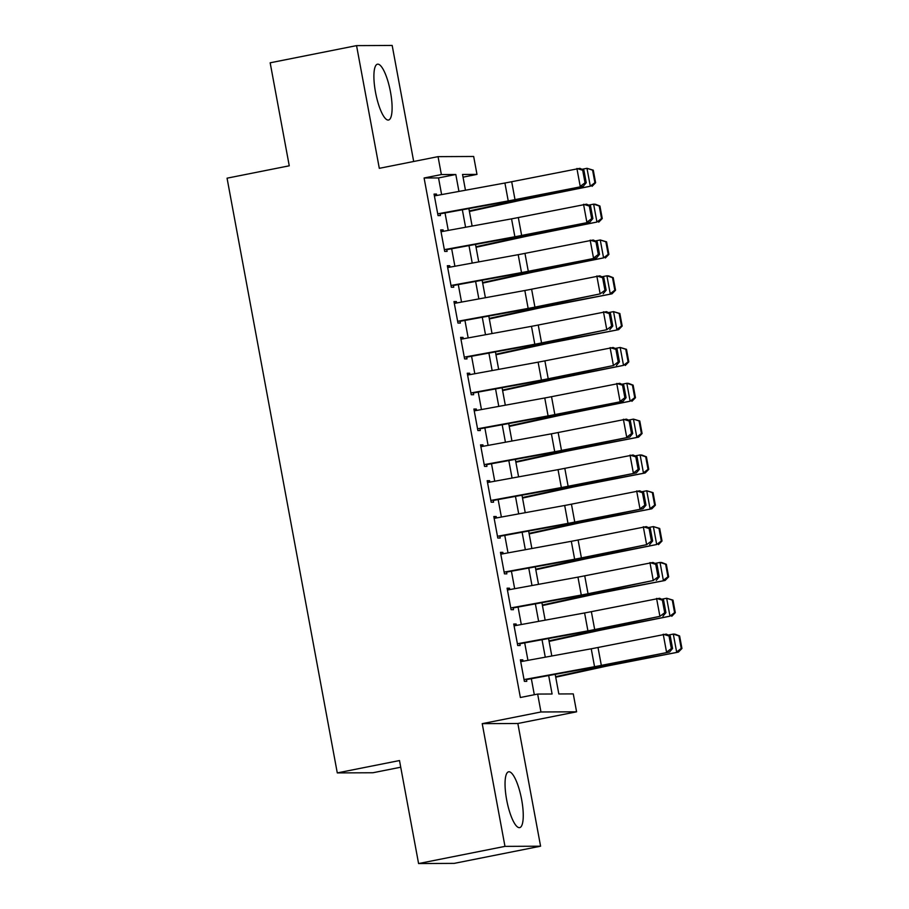 <?xml version="1.0" encoding="UTF-8"?>
<svg xmlns="http://www.w3.org/2000/svg" width="909" height="909" viewBox="0 0 909 909"><rect width="100%" height="100%" fill="white"/><g stroke="black" fill="none" stroke-linecap="round" stroke-linejoin="round"><path stroke-width="1.36" d="M521.652 799.67A28.452 7.386 78.8 0 0 508.597 771.798A28.452 7.386 78.8 0 0 506.643 799.75A28.452 7.386 78.8 0 0 519.698 827.622A28.452 7.386 78.8 0 0 521.652 799.67M390.506 92.07A28.452 7.386 78.8 0 0 377.451 64.198A28.452 7.386 78.8 0 0 375.497 92.15A28.452 7.386 78.8 0 0 388.552 120.022A28.452 7.386 78.8 0 0 390.506 92.07M555.194 674.342L558.83 693.965L573.272 693.897L576.59 711.815L540.969 711.974L537.651 694.067L552.093 693.999L548.672 675.535M517.846 723.496L482.224 723.655L504.972 846.37L418.583 863.55L454.193 863.38L540.582 846.199L517.846 723.496L576.59 711.815M400.721 767.219L372.906 772.752L337.284 772.911L227.057 178.175L289.255 165.802L270.166 62.801L356.555 45.62L379.303 168.324L438.047 156.643L473.669 156.473L476.986 174.392L462.545 174.46L465.465 190.231M413.686 161.484L392.177 45.45L356.555 45.62M463.045 177.164L476.986 174.392M504.972 846.37L540.582 846.199M523.05 661.252L522.789 659.832L520.38 659.843L524.368 681.341L526.777 681.33L526.368 679.171M516.414 625.426L516.142 624.006L513.744 624.017L517.721 645.515L520.13 645.504L519.732 643.333M509.767 589.6L509.506 588.18L507.097 588.191L511.085 609.689L513.494 609.678L513.085 607.507M503.132 553.763L502.87 552.354L500.461 552.365L504.45 573.863L506.847 573.852L506.449 571.681M496.484 517.937L496.223 516.528L493.814 516.539L497.802 538.037L500.211 538.026L499.814 535.856M489.849 482.111L489.587 480.691L487.179 480.702L491.167 502.2L493.564 502.188L493.167 500.03M483.213 446.285L482.94 444.865L480.543 444.876L484.52 466.374L486.929 466.362L486.531 464.204M476.566 410.459L476.305 409.039L473.896 409.05L477.884 430.548L480.293 430.536L479.884 428.366M469.93 374.633L469.669 373.213L467.26 373.224L471.237 394.722L473.646 394.711L473.248 392.54M463.283 338.796L463.022 337.387L460.613 337.398L464.601 358.896L467.01 358.885L466.612 356.714M456.648 302.97L456.386 301.561L453.977 301.572L457.966 323.07L460.363 323.059L459.965 320.888M450.012 267.144L449.739 265.723L447.342 265.735L451.318 287.233L453.727 287.221L453.33 285.062M443.365 231.318L443.103 229.897L440.695 229.909L444.683 251.407L447.092 251.395L446.683 249.236M441.615 194.594L438.524 177.925L424.094 177.994L520.368 697.498L537.651 694.067M534.31 694.726L531.345 678.705M527.947 660.354L524.698 642.879M521.3 624.528L518.062 607.053M514.664 588.702L511.426 571.227M508.017 552.877L504.779 535.401M501.382 517.051L498.143 499.564M494.746 481.213L491.496 463.738M488.099 445.387L484.861 427.912M481.463 409.561L478.225 392.086M474.816 373.735L471.578 356.26M468.18 337.909L464.942 320.434M461.533 302.083L458.295 284.597M454.898 266.246L451.659 248.771M448.262 230.42L445.024 212.945M436.729 195.492L436.468 194.072L434.059 194.083L438.036 215.581L440.445 215.569L440.047 213.399M482.224 723.655L540.969 711.974M424.094 177.994L441.365 174.562L438.047 156.643M418.583 863.55L399.494 760.549L337.284 772.911M468.874 208.581L472.112 226.057M475.509 244.407L478.748 261.894M482.145 280.233L485.395 297.72M488.792 316.071L492.03 333.546M495.428 351.897L498.666 369.372M502.075 387.723L505.313 405.198M508.71 423.549L511.949 441.024M515.346 459.375L518.596 476.861M521.993 495.2L525.232 512.687M528.629 531.038L531.867 548.513M535.276 566.864L538.514 584.339M541.912 602.69L545.15 620.165M548.559 638.516L551.797 655.991M458.943 191.424L455.807 174.494L441.365 174.562M545.275 657.184L542.025 639.709M538.628 621.358L535.39 603.883M531.992 585.532L528.754 568.057M525.345 549.706L522.107 532.231M518.709 513.88L515.471 496.394M512.062 478.054L508.824 460.568M505.427 442.217L502.188 424.742M498.791 406.391L495.553 388.916M492.144 370.565L488.906 353.09M485.508 334.739L482.27 317.264M478.861 298.913L475.623 281.426M472.226 263.087L468.987 245.6M465.59 227.25L462.351 209.774M438.524 177.925L455.807 174.494M434.138 194.537L436.468 194.072M440.785 230.363L443.103 229.897M447.421 266.189L449.739 265.723M454.057 302.015L456.386 301.561M460.704 337.841L463.022 337.387M467.34 373.679L469.669 373.213M473.987 409.504L476.305 409.039M480.622 445.33L482.94 444.865M487.258 481.156L489.587 480.691M493.905 516.982L496.223 516.528M500.541 552.808L502.87 552.354M507.188 588.646L509.506 588.18M513.824 624.472L516.142 624.006M520.459 660.298L522.789 659.832M434.4 195.912L504.915 183.016A18.237 0.886 169.5 0 0 511.687 181.72L579.931 168.347L583.908 170.188L582.703 170.244L585.021 182.777L586.237 182.732L583.908 170.188M437.718 213.831L508.233 200.934A18.237 0.886 169.5 0 0 515.005 199.628L583.248 186.265L518.028 199.491A27.361 1.329 -10.5 0 1 507.881 201.446L440.126 213.842M585.021 182.777L580.226 186.402L576.908 168.483L582.703 170.244M583.248 186.265L586.237 182.732M469.396 211.456L517.846 200.889A18.237 0.886 -10.5 0 1 524.175 199.582L590.305 186.231L522.391 199.48A27.361 1.329 169.5 0 0 512.903 201.423L469.305 210.933M594.906 182.686L595.611 182.732L593.293 170.188L592.577 170.142L594.906 182.686L590.305 186.231L586.975 168.313L581.976 169.29M592.577 170.142L586.975 168.313L593.293 170.188M595.611 182.732L592.077 186.345M441.035 231.738L511.551 218.853A18.237 0.886 169.5 0 0 518.323 217.546L586.566 204.173L590.555 206.013L589.339 206.07L591.668 218.614L592.873 218.558L590.555 206.013M444.353 249.657L514.88 236.76A18.237 0.886 169.5 0 0 521.641 235.454L589.884 222.091L524.663 235.329A27.361 1.329 -10.5 0 1 514.517 237.283L446.762 249.668M591.668 218.614L586.862 222.228L583.544 204.309L589.339 206.07M589.884 222.091L592.873 218.558M447.671 267.576L518.198 254.679A18.237 0.886 169.5 0 0 524.959 253.372L593.213 240.01L597.19 241.839L595.974 241.896L598.304 254.44L599.508 254.384L597.19 241.839M451 285.483L521.516 272.586A18.237 0.886 169.5 0 0 528.288 271.291L596.531 257.917L531.311 271.155A27.361 1.329 -10.5 0 1 521.152 273.109L453.409 285.494M598.304 254.44L593.509 258.054L590.18 240.146L595.974 241.896M596.531 257.917L599.508 254.384M454.318 303.401L524.834 290.505A18.237 0.886 169.5 0 0 531.606 289.198L599.849 275.836L603.826 277.665L602.622 277.722L604.939 290.266L606.155 290.21L603.826 277.665M457.636 321.309L528.152 308.412A18.237 0.886 169.5 0 0 534.924 307.117L600.145 293.88L537.946 306.981A27.361 1.329 -10.5 0 1 527.799 308.935L460.045 321.32M604.939 290.266L600.145 293.88L596.827 275.972L602.622 277.722M603.167 293.743L606.155 290.21M460.954 339.227L531.481 326.331A18.237 0.886 169.5 0 0 538.242 325.024L606.485 311.662L610.473 313.503L609.257 313.548L611.587 326.092L612.791 326.036L610.473 313.503M464.283 357.146L534.799 344.25A18.237 0.886 169.5 0 0 541.559 342.943L606.78 329.706L544.582 342.807A27.361 1.329 -10.5 0 1 534.435 344.761L466.692 357.146M611.587 326.092L606.78 329.706L603.462 311.798L609.257 313.548M609.814 329.581L612.791 326.036M476.043 247.282L524.482 236.715A18.237 0.886 -10.5 0 1 530.811 235.42L596.94 222.057L529.038 235.306A27.361 1.329 169.5 0 0 519.539 237.249L475.941 246.759M601.542 218.512L602.258 218.558L599.929 206.025L599.224 205.979L601.542 218.512L596.94 222.057L593.622 204.15L588.612 205.127M599.224 205.979L593.622 204.15L595.395 204.252L599.929 206.025M602.258 218.558L598.713 222.171M482.679 283.108L531.129 272.541A18.237 0.886 -10.5 0 1 537.458 271.246L603.576 257.883L535.674 271.132A27.361 1.329 169.5 0 0 526.186 273.086L482.588 282.585M608.189 254.338L608.894 254.384L606.576 241.851L605.86 241.805L608.189 254.338L603.576 257.883L600.258 239.976L595.259 240.953M605.86 241.805L600.258 239.976L606.576 241.851M608.894 254.384L605.36 257.997M489.326 318.934L537.764 308.367A18.237 0.886 -10.5 0 1 544.093 307.072L611.996 293.823L542.321 306.958A27.361 1.329 169.5 0 0 532.822 308.912L489.224 318.411M614.825 290.176L615.541 290.21L613.211 277.677L612.507 277.631L614.825 290.176L610.223 293.709L606.905 275.802L601.894 276.779M612.507 277.631L606.905 275.802L608.678 275.916L613.211 277.677M615.541 290.21L611.996 293.823M495.962 354.76L544.411 344.204A18.237 0.886 -10.5 0 1 550.729 342.898L618.643 329.66L548.956 342.784A27.361 1.329 169.5 0 0 539.469 344.738L495.871 354.249M621.472 326.001L622.176 326.047L619.858 313.503L619.143 313.457L621.472 326.001L616.859 329.547L613.541 311.628L608.53 312.605M619.143 313.457L613.541 311.628L619.858 313.503M622.176 326.047L618.643 329.66M467.601 375.053L538.117 362.157A18.237 0.886 169.5 0 0 544.889 360.862L613.132 347.488L617.109 349.329L615.904 349.386L618.222 361.918L619.438 361.862L617.109 349.329M470.919 392.972L541.434 380.076A18.237 0.886 169.5 0 0 548.207 378.769L613.427 365.543L551.229 378.633A27.361 1.329 -10.5 0 1 541.082 380.587L473.328 392.983M618.222 361.918L613.427 365.543L610.109 347.624L615.904 349.386M616.45 365.407L619.438 361.862M502.597 390.586L551.047 380.03A18.237 0.886 -10.5 0 1 557.376 378.723L623.506 365.373L555.592 378.61A27.361 1.329 169.5 0 0 546.104 380.564L502.507 390.075M628.108 361.827L628.812 361.873L626.494 349.329L625.778 349.283L628.108 361.827L623.506 365.373L620.177 347.454L615.177 348.431M625.778 349.283L620.177 347.454L626.494 349.329M628.812 361.873L625.278 365.486M474.237 410.879L544.752 397.983A18.237 0.886 169.5 0 0 551.524 396.688L619.768 383.314L623.756 385.155L622.54 385.211L624.869 397.744L626.074 397.699L623.756 385.155M477.555 428.798L548.082 415.902A18.237 0.886 169.5 0 0 554.842 414.595L623.085 401.233L557.865 414.459A27.361 1.329 -10.5 0 1 547.718 416.413L479.963 428.809M624.869 397.744L620.063 401.369L616.745 383.45L622.54 385.211M623.085 401.233L626.074 397.699M509.245 426.423L557.683 415.856A18.237 0.886 -10.5 0 1 564.012 414.549L630.142 401.199L562.239 414.447A27.361 1.329 169.5 0 0 552.74 416.39L509.142 425.901M634.743 397.653L635.459 397.699L633.13 385.155L632.425 385.109L634.743 397.653L630.142 401.199L626.824 383.28L621.813 384.257M632.425 385.109L626.824 383.28L628.596 383.393L633.13 385.155M635.459 397.699L631.914 401.312M480.884 446.705L551.399 433.82A18.237 0.886 169.5 0 0 558.16 432.514L626.415 419.14L630.391 420.981L629.187 421.037L631.505 433.582L632.709 433.525L630.391 420.981M484.202 464.624L554.717 451.728A18.237 0.886 169.5 0 0 561.489 450.421L629.732 437.059L564.512 450.296A27.361 1.329 -10.5 0 1 554.354 452.25L486.61 464.635M631.505 433.582L626.71 437.195L623.381 419.276L629.187 421.037M629.732 437.059L632.709 433.525M515.88 462.249L564.33 451.682A18.237 0.886 -10.5 0 1 570.659 450.387L638.561 437.138L568.875 450.273A27.361 1.329 169.5 0 0 559.387 452.216L515.789 461.727M641.39 433.479L642.095 433.525L639.777 420.992L639.061 420.947L641.39 433.479L636.777 437.024L633.459 419.117L628.46 420.094M639.061 420.947L633.459 419.117L639.777 420.992M642.095 433.525L638.561 437.138M487.519 482.543L558.035 469.646A18.237 0.886 169.5 0 0 564.807 468.34L633.05 454.977L637.027 456.807L635.823 456.863L638.141 469.408L639.357 469.351L637.027 456.807M490.837 500.45L561.353 487.554A18.237 0.886 169.5 0 0 568.125 486.258L636.368 472.885L571.147 486.122A27.361 1.329 -10.5 0 1 561.001 488.076L493.246 500.461M638.141 469.408L633.346 473.021L630.028 455.114L635.823 456.863M636.368 472.885L639.357 469.351M522.527 498.075L570.966 487.508A18.237 0.886 -10.5 0 1 577.295 486.213L645.197 472.964L575.522 486.099A27.361 1.329 169.5 0 0 566.023 488.053L522.425 497.553M648.026 469.305L648.742 469.351L646.413 456.818L645.708 456.772L648.026 469.305L643.424 472.85L640.106 454.943L635.096 455.92M645.708 456.772L640.106 454.943L641.879 455.057L646.413 456.818M648.742 469.351L645.197 472.964M494.155 518.369L564.682 505.472A18.237 0.886 169.5 0 0 571.443 504.165L639.686 490.803L643.674 492.633L642.458 492.689L644.788 505.234L645.992 505.177L643.674 492.633M497.484 536.276L568 523.379A18.237 0.886 169.5 0 0 574.761 522.084L643.015 508.71L577.794 521.948A27.361 1.329 -10.5 0 1 567.636 523.902L499.893 536.287M644.788 505.234L639.981 508.847L636.664 490.94L642.458 492.689M643.015 508.71L645.992 505.177M529.163 533.901L577.613 523.334A18.237 0.886 -10.5 0 1 583.93 522.039L651.844 508.79L582.158 521.925A27.361 1.329 169.5 0 0 572.67 523.879L529.072 533.378M654.673 505.143L655.378 505.188L653.06 492.644L652.344 492.598L654.673 505.143L650.06 508.688L646.742 490.769L641.731 491.746M652.344 492.598L646.742 490.769L653.06 492.644M655.378 505.188L651.844 508.79M500.802 554.195L571.318 541.298A18.237 0.886 169.5 0 0 578.09 539.991L646.333 526.629L650.31 528.47L649.106 528.515L651.423 541.06L652.639 541.003L650.31 528.47M504.12 572.113L574.636 559.217A18.237 0.886 169.5 0 0 581.408 557.91L646.629 544.673L584.43 557.774A27.361 1.329 -10.5 0 1 574.283 559.728L506.529 572.113M651.423 541.06L646.629 544.673L643.311 526.765L649.106 528.515M649.651 544.548L652.639 541.003M535.799 569.727L584.248 559.171A18.237 0.886 -10.5 0 1 590.577 557.865L656.707 544.514L588.793 557.751A27.361 1.329 169.5 0 0 579.306 559.705L535.708 569.216M661.309 540.969L662.025 541.014L659.695 528.47L658.98 528.424L661.309 540.969L656.707 544.514L653.378 526.595L648.378 527.572M658.98 528.424L653.378 526.595L659.695 528.47M662.025 541.014L658.48 544.627M507.438 590.021L577.954 577.124A18.237 0.886 169.5 0 0 584.726 575.829L652.969 562.455L656.957 564.296L655.741 564.353L658.071 576.885L659.275 576.829L656.957 564.296M510.756 607.939L581.283 595.043A18.237 0.886 169.5 0 0 588.043 593.736L653.264 580.51L591.066 593.6A27.361 1.329 -10.5 0 1 580.919 595.554L513.165 607.951M658.071 576.885L653.264 580.51L649.946 562.591L655.741 564.353M656.287 580.374L659.275 576.829M542.446 605.553L590.884 594.997A18.237 0.886 -10.5 0 1 597.213 593.691L665.115 580.453L595.44 593.577A27.361 1.329 169.5 0 0 585.941 595.531L542.343 605.042M667.945 576.795L668.66 576.84L666.331 564.296L665.627 564.25L667.945 576.795L663.343 580.34L660.025 562.421L655.014 563.398M665.627 564.25L660.025 562.421L661.797 562.535L666.331 564.296M668.66 576.84L665.115 580.453M514.085 625.846L584.601 612.95A18.237 0.886 169.5 0 0 591.361 611.655L659.616 598.281L663.593 600.122L662.388 600.179L664.706 612.711L665.922 612.666L663.593 600.122M517.403 643.765L587.918 630.869A18.237 0.886 169.5 0 0 594.691 629.562L659.911 616.336L597.713 629.426A27.361 1.329 -10.5 0 1 587.555 631.38L519.812 643.777M664.706 612.711L659.911 616.336L656.582 598.417L662.388 600.179M662.934 616.2L665.922 612.666M549.081 641.39L597.531 630.823A18.237 0.886 -10.5 0 1 603.86 629.517L669.978 616.166L602.076 629.414A27.361 1.329 169.5 0 0 592.588 631.357L548.991 640.868M674.592 612.621L675.296 612.666L672.978 600.122L672.262 600.076L674.592 612.621L669.978 616.166L666.661 598.247L661.661 599.224M672.262 600.076L666.661 598.247L672.978 600.122M675.296 612.666L671.762 616.279M520.721 661.672L591.236 648.787A18.237 0.886 169.5 0 0 598.008 647.481L666.252 634.107L670.228 635.948L669.024 636.005L671.342 648.549L672.558 648.492L670.228 635.948M524.038 679.591L594.554 666.695A18.237 0.886 169.5 0 0 601.326 665.388L669.569 652.026L604.349 665.263A27.361 1.329 -10.5 0 1 594.202 667.217L526.447 679.602M671.342 648.549L666.547 652.162L663.229 634.243L669.024 636.005M669.569 652.026L672.558 648.492M555.729 677.216L604.167 666.649A18.237 0.886 -10.5 0 1 610.496 665.354L678.398 652.105L608.723 665.24A27.361 1.329 169.5 0 0 599.224 667.195L555.626 676.694M681.227 648.447L681.943 648.492L679.614 635.959L678.909 635.914L681.227 648.447L676.626 651.992L673.308 634.084L668.297 635.061M678.909 635.914L673.308 634.084L675.08 634.198L679.614 635.959M681.943 648.492L678.398 652.105M504.915 183.016L508.233 200.934M511.687 181.72L515.005 199.628M522.391 199.48L522.243 198.639M512.903 201.423L512.744 200.537M511.551 218.853L514.88 236.76M518.323 217.546L521.641 235.454M518.198 254.679L521.516 272.586M524.959 253.372L528.288 271.291M524.834 290.505L528.152 308.412M531.606 289.198L534.924 307.117M531.481 326.331L534.799 344.25M538.242 325.024L541.559 342.943M529.038 235.306L528.879 234.465M519.539 237.249L519.38 236.363M535.674 271.132L535.526 270.291M526.186 273.086L526.016 272.189M542.321 306.958L542.162 306.128M532.822 308.912L532.663 308.026M548.956 342.784L548.797 341.954M539.469 344.738L539.298 343.852M538.117 362.157L541.434 380.076M544.889 360.862L548.207 378.769M555.592 378.61L555.444 377.78M546.104 380.564L545.945 379.678M544.752 397.983L548.082 415.902M551.524 396.688L554.842 414.595M562.239 414.447L562.08 413.606M552.74 416.39L552.581 415.504M551.399 433.82L554.717 451.728M558.16 432.514L561.489 450.421M568.875 450.273L568.727 449.432M559.387 452.216L559.217 451.33M558.035 469.646L561.353 487.554M564.807 468.34L568.125 486.258M575.522 486.099L575.363 485.258M566.023 488.053L565.864 487.167M564.682 505.472L568 523.379M571.443 504.165L574.761 522.084M582.158 521.925L581.999 521.096M572.67 523.879L572.5 522.993M571.318 541.298L574.636 559.217M578.09 539.991L581.408 557.91M588.793 557.751L588.646 556.922M579.306 559.705L579.147 558.819M577.954 577.124L581.283 595.043M584.726 575.829L588.043 593.736M595.44 593.577L595.281 592.748M585.941 595.531L585.782 594.645M584.601 612.95L587.918 630.869M591.361 611.655L594.691 629.562M602.076 629.414L601.928 628.574M592.588 631.357L592.418 630.471M591.236 648.787L594.554 666.695M598.008 647.481L601.326 665.388M608.723 665.24L608.564 664.399M599.224 667.195L599.065 666.297"/></g></svg>
